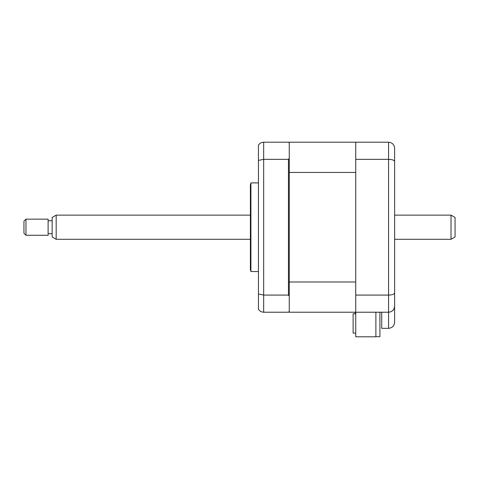 <?xml version="1.0" encoding="UTF-8"?>
<svg xmlns="http://www.w3.org/2000/svg" width="479" height="479" viewBox="0 0 479 479"><rect width="100%" height="100%" fill="white"/><g stroke="black" fill="none" stroke-linecap="round" stroke-linejoin="round"><path stroke-width="0.72" d="M375.883 312.224L375.883 336.797L355.735 336.797L355.735 312.224L388.571 312.224C392.217 311.841 394.229 309.823 394.618 306.177L394.618 322.295C394.229 325.942 392.217 327.953 388.571 328.337L388.571 312.224C392.319 311.787 394.337 309.769 394.618 306.177L394.618 161.489C394.337 160.202 392.319 159.483 388.571 159.339L388.571 142.203C392.319 142.634 394.337 144.652 394.618 148.245L394.618 161.489M394.618 322.295C394.229 325.942 392.217 327.953 388.571 328.337L381.721 328.337L381.721 312.224M355.735 333.127L353.119 333.127L353.119 313.787L355.131 313.787L355.131 312.224L289.256 312.224L355.735 312.224L355.735 142.203L388.571 142.203C392.319 142.634 394.337 144.652 394.618 148.245M355.735 295.082L388.571 295.082C392.319 294.938 394.337 294.22 394.618 292.932M355.735 159.339L388.571 159.339L388.571 312.224M250.918 227.214L250.918 182.894L250.379 184.906L250.379 269.515L250.918 271.533L250.918 227.214M355.735 142.203L289.256 142.203L289.256 143.005L288.454 142.203L263.672 142.203L263.672 312.224L288.454 312.224L289.256 311.416L289.256 312.224M289.256 281.981L355.735 281.981L355.735 172.44L289.256 172.44L289.256 296.082L288.454 295.082L263.672 295.082L258.438 294.016L258.438 309.195C259.6 311.111 261.348 312.122 263.672 312.224M288.454 295.082L288.454 159.339L263.672 159.339L258.438 160.411L258.438 294.016M289.256 172.44L289.256 158.339L288.454 159.339M289.256 296.082L289.256 311.416M258.438 160.411L258.438 145.227C259.6 143.311 261.348 142.299 263.672 142.203M289.256 143.005L289.256 158.339M379.907 312.224L379.907 336.689L375.883 336.689M455.05 217.448L455.05 236.973L451.02 239.296L451.02 215.125L455.05 217.448M56.181 239.296L52.151 236.973L52.151 217.448L56.181 215.125L56.181 239.296L250.379 239.296M25.962 219.154L25.962 235.267L48.122 235.267L48.122 219.154L25.962 219.154L23.95 221.166L23.95 233.255L25.962 235.267M258.438 182.894L250.918 182.894M258.438 271.533L250.918 271.533M56.181 215.125L250.379 215.125M394.618 215.125L451.02 215.125M52.151 220.765L48.122 220.765M52.151 233.656L48.122 233.656M394.618 239.296L451.02 239.296"/></g></svg>
